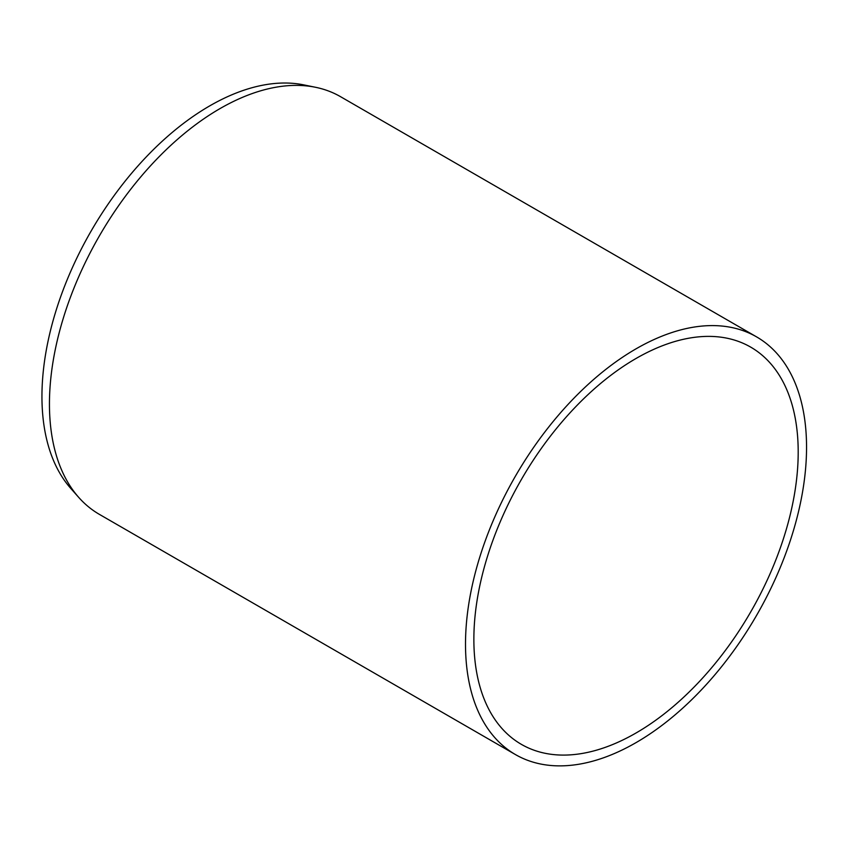 <?xml version="1.0" encoding="UTF-8"?>
<svg xmlns="http://www.w3.org/2000/svg" width="849" height="849" viewBox="0 0 849 849"><rect width="100%" height="100%" fill="white"/><g stroke="black" fill="none" stroke-linecap="round" stroke-linejoin="round"><path stroke-width="1.27" d="M515.46 754.581L99.386 514.367A241.148 139.225 -60 0 1 78.724 497.397A241.148 139.225 -60 0 1 49.444 403.975A241.148 139.225 -60 0 1 140.011 177.77A241.148 139.225 -60 0 1 315.51 87.277A241.148 139.225 -60 0 1 340.534 96.68L756.608 336.894A241.148 139.225 120 0 0 570.772 401.503A241.148 139.225 120 0 0 465.507 644.189A241.148 139.225 120 0 0 515.46 754.581A241.148 139.225 120 0 0 701.285 689.972A241.148 139.225 120 0 0 806.55 447.296A241.148 139.225 120 0 0 756.608 336.894M315.51 87.277L303.74 84.879A237.274 136.997 120 0 0 91.087 231.119A237.274 136.997 120 0 0 70.764 488.408L78.724 497.397M798.198 452.114A229.336 132.412 -60 0 1 698.09 682.914A229.336 132.412 -60 0 1 521.36 744.35A229.336 132.412 -60 0 1 521.36 479.536A229.336 132.412 -60 0 1 750.696 347.124A229.336 132.412 -60 0 1 798.198 452.114"/></g></svg>
